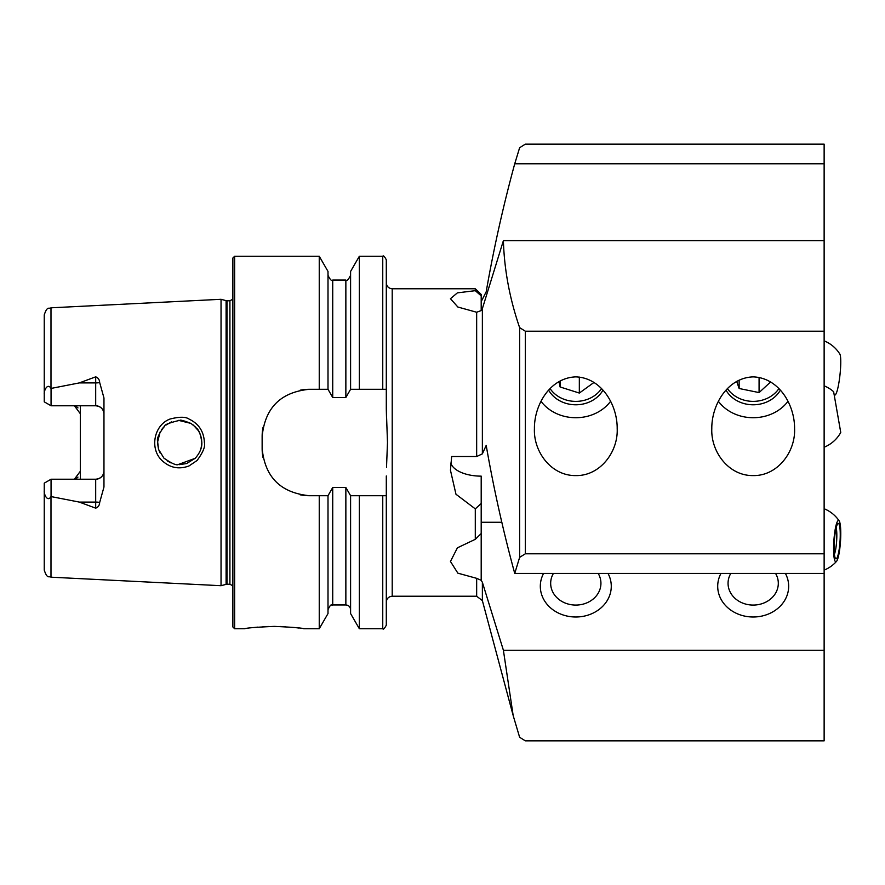<?xml version="1.0" encoding="UTF-8"?>
<svg xmlns="http://www.w3.org/2000/svg" width="885" height="885" viewBox="0 0 885 885"><rect width="100%" height="100%" fill="white"/><g stroke="black" fill="none" stroke-linecap="round" stroke-linejoin="round"><path stroke-width="1.33" d="M481.197 301.619L486.197 291.784C493.664 248.796 503.178 206.128 514.738 163.769L519.628 147.718L525.347 144.144L824.134 144.144L824.134 740.856L525.347 740.856L519.628 737.282L513.178 715.6L503.399 650.276L482.369 582.286L482.369 600.616L512.957 714.748M824.134 331.211L525.347 331.211L519.628 327.638L519.628 557.362L514.738 573.414C503.178 531.055 493.664 488.387 486.197 445.398L482.369 453.861L476.661 456.527L476.661 312.239L481.197 310.58L482.369 308.622L482.369 453.861M519.628 327.638C509.683 298.699 504.262 269.693 503.399 240.631L482.369 308.622M482.369 600.616L476.661 596.236L392.21 596.236L392.21 288.764L475.289 288.764L475.289 290.678L457.401 292.858L450.454 298.699L457.866 307.029L476.661 312.239M476.661 456.527L451.649 456.527L450.454 470.256L455.974 494.25L475.289 508.875L475.289 539.319L457.412 547.826L450.454 561.466L457.866 573.17L476.661 578.336L481.197 580.328L482.369 582.286M824.134 650.276L503.399 650.276M514.738 573.414L824.134 573.414M519.628 557.362L525.347 553.789L824.134 553.789M824.134 240.631L503.399 240.631M514.738 163.769L824.134 163.769M575.803 475.588C600.207 476.03 618.217 451.781 617.188 428.661C617.431 405.053 601.7 377.795 575.836 376.877C549.884 377.718 534.164 405.142 534.418 428.661C533.423 451.759 551.266 475.964 575.803 475.588M753.179 475.588C777.583 476.03 795.593 451.781 794.575 428.661C794.818 405.053 779.088 377.795 753.212 376.877C727.26 377.718 711.551 405.142 711.794 428.661C710.799 451.759 728.654 475.964 753.179 475.588M50.987 577.186C48.907 575.77 47.359 579.487 44.25 570.106L44.25 490.6C43.719 494.383 47.668 502.459 50.987 496.562L50.987 577.186L221.04 585.704L221.04 299.296L50.987 307.814C48.907 309.23 47.359 305.513 44.25 314.894L44.25 394.4C43.719 390.617 47.668 382.541 50.987 388.438L79.296 382.917L95.691 376.844C98.169 377.762 99.507 379.665 99.684 382.563L103.965 397.984L103.965 487.015L99.684 502.437A8.275 2.832 0 0 0 95.691 502.083L95.691 508.156C98.169 507.238 99.507 505.335 99.684 502.437M80.314 405.772L80.314 413.704L74.384 405.772A8.275 8.275 0 0 1 77.969 407.919M74.384 479.227A8.275 8.275 0 0 0 77.969 477.081A8.275 8.275 0 0 1 74.384 479.227L80.314 471.296L80.314 479.227M50.987 496.562L79.296 502.083L95.691 508.156M161.889 460.432C149.355 448.584 154.012 424.877 170.108 419.014C179.445 416.647 185.795 416.691 189.147 419.125C198.848 423.793 203.926 431.603 204.391 442.588C205.475 446.438 203.03 452.412 197.056 460.51L188.992 465.952C178.892 469.692 169.854 467.855 161.889 460.432M103.965 470.953A8.275 8.275 0 0 1 95.691 479.227C100.802 478.663 103.556 475.909 103.965 470.953A8.275 8.275 0 0 1 95.691 479.227L51.053 479.227L44.25 483.155L44.25 490.6M99.684 382.563A8.275 2.832 0 0 1 95.691 382.917L95.691 405.772C100.802 406.337 103.556 409.091 103.965 414.047A8.275 8.275 0 0 0 95.691 405.772L51.053 405.772L44.25 401.845L44.25 394.4M80.314 471.296L80.314 413.704M386.302 389.289L359.354 389.289L359.354 256.252L382.751 256.252C383.338 255.245 384.521 256.418 386.302 259.792L386.302 409.036L387.486 442.5L386.513 467.335M359.354 389.289L350.593 389.289L350.593 271.43L359.354 256.252M350.593 389.289L345.858 397.498L332.727 397.498L328.003 389.289L328.003 271.43L319.242 256.252L234.636 256.252L232.866 258.022L232.866 626.978L234.636 628.748L234.636 256.252M328.003 389.289L319.242 389.289L319.242 256.252M386.513 417.665L386.302 409.036M382.751 628.748L359.354 628.748L359.354 495.711L382.751 495.711L382.751 628.748C383.282 629.799 384.466 628.615 386.302 625.208L386.302 475.964M382.751 495.711L386.302 495.711M359.354 628.748L350.593 613.57L350.593 495.711L359.354 495.711M319.242 389.289L309.44 389.289C280.689 392.066 264.925 407.83 262.137 436.593L262.137 448.407C264.869 477.126 280.645 492.89 309.44 495.711L319.242 495.711L319.242 628.748L328.003 613.57L328.003 495.711L332.727 487.502L345.858 487.502L350.593 495.711M319.242 495.711L328.003 495.711M234.636 628.748L244.691 628.748C246.45 627.963 256.296 627.177 274.25 626.392C292.216 627.177 302.073 627.963 303.82 628.748L319.242 628.748M298.765 628.018L295.048 627.565M285.59 626.735L280.412 626.491M268.42 626.48L262.856 626.746M257.823 627.122L253.331 627.576M160.108 432.035L157.475 442.5L158.537 449.27M177.996 464.614L195.198 458.308M178.505 420.353L190.883 423.384L181.314 420.386M171.436 421.913L165.871 425.132M163.603 427.201L161.535 429.712M170.838 462.844L167.298 460.908M160.063 452.888L158.47 449.038L157.475 442.511M193.317 425.043L198.439 430.729M201.205 447.699L201.824 442.5C199.778 427.4 195.508 428.428 195.85 427.355L191.016 423.461C176.502 417.764 180.927 421.371 179.777 420.331C157.563 425.519 166.756 427.223 164.046 426.747C158.99 433.705 156.822 438.44 157.53 440.962L158.592 449.447L163.946 458.153C179.511 468.84 177.996 463.01 179.179 464.669L186.602 463.552L195.286 458.231C199.955 452.832 202.134 447.589 201.824 442.5L201.492 438.672M198.472 430.774L200.198 434.159M201.437 446.604L200.353 450.432M201.426 438.307L200.342 434.524M309.44 389.289A47.303 47.303 0 0 0 300.17 390.208M263.055 427.289A47.303 47.303 0 0 0 262.137 436.593M262.137 448.407A47.303 47.303 0 0 0 263.044 457.667M300.115 494.792A47.303 47.303 0 0 0 309.44 495.711M51.053 405.772L51.053 388.504M51.053 479.227L51.053 496.496M481.197 310.58L481.197 295.878L475.289 290.678M475.289 288.764L481.197 294.451L481.197 295.878M486.197 291.784L487.58 291.784M475.289 539.319L481.197 533.544L481.197 580.328M450.797 463.054A30.743 15.377 0 0 0 481.197 476.141L481.197 533.544M481.197 503.499L475.289 508.875M608.017 573.414A35.477 30.721 180 0 1 575.803 617A35.477 30.721 180 0 1 543.578 573.414M785.404 573.414A35.477 30.721 180 0 1 753.179 617A35.477 30.721 180 0 1 720.965 573.414M501.883 522.261L481.197 522.261M726.01 390.152A30.3 26.24 180 0 0 753.179 404.788A30.3 26.24 180 0 0 780.36 390.152M718.399 401.314A41.385 35.842 180 0 0 753.179 417.72A41.385 35.842 180 0 0 787.971 401.314M548.623 390.152A30.3 26.24 180 0 0 575.803 404.788A30.3 26.24 180 0 0 602.984 390.152M541.023 401.314A41.385 35.842 180 0 0 575.803 417.72A41.385 35.842 180 0 0 610.584 401.314M834.566 395.518A33.11 33.11 0 0 0 835.484 394.599A20.698 2.843 -83.9 0 0 840.009 374.587A20.698 2.843 -83.9 0 0 839.843 354.077A33.11 33.11 0 0 0 824.134 340.858A33.11 33.11 0 0 0 824.134 340.858M550.083 388.592A29.78 25.787 180 0 0 552.959 392.144A29.78 25.787 180 0 0 601.523 388.592M579.332 377.076L579.332 393.062L594.001 382.431M579.332 393.062L560.094 386.977L558.999 381.579M560.094 380.97L560.094 386.977M598.183 573.414A25.134 21.76 180 0 1 575.803 605.075A25.134 21.76 180 0 1 553.424 573.414M727.47 388.592A29.78 25.787 180 0 0 778.9 388.592M759.076 377.441L759.076 392.586L770.625 381.955M759.076 392.586L739.141 388.504L736.674 381.402M739.141 380.13L739.141 388.504M775.559 573.414A25.134 21.76 180 0 1 777.638 578.314A25.134 21.76 180 0 1 750.17 604.92A25.134 21.76 180 0 1 730.811 573.414M824.134 447.224L824.134 447.224A33.11 33.11 0 0 0 840.75 432.455L833.626 391.701A33.11 33.11 0 0 0 824.134 385.838M834.289 535.967A20.698 3.319 -86.2 0 1 839.201 520.955A20.698 3.319 -86.2 0 1 840.496 541.355A20.698 3.319 -86.2 0 1 836.491 561.4A20.698 3.319 -86.2 0 1 834.289 535.967M834.699 536.708A17.733 2.854 -86.2 0 1 837.885 523.643A17.733 2.854 -86.2 0 1 840.02 541.321A17.733 2.854 -86.2 0 1 835.54 558.568A17.733 2.854 -86.2 0 1 834.699 536.708M836.181 527.726A14.779 2.378 -86.2 0 1 836.635 541.1A14.779 2.378 -86.2 0 1 834.4 554.287M476.661 596.236L476.661 578.336M525.347 331.211L525.347 553.789M50.987 388.438L50.987 307.814M382.751 389.289L382.751 256.252M350.593 609.677C350.305 606.811 348.734 605.229 345.858 604.953L345.858 487.502M345.858 397.498L345.858 280.047C346.776 281.353 348.358 279.771 350.593 275.323M332.727 397.498L332.727 280.047C331.72 281.319 330.138 279.737 328.003 275.323M345.858 604.953L332.727 604.953L332.727 487.502M232.866 585.815L229.912 584.233L229.912 300.767L232.866 299.185M229.912 584.233L227.025 584.233L227.025 300.767L229.912 300.767M227.025 584.233L226.106 584.354L226.106 300.646L227.025 300.767M79.296 382.917L95.691 382.917L95.691 376.844M95.691 479.227L95.691 502.083L79.296 502.083M392.21 288.764C388.626 288.422 386.645 286.452 386.302 282.857M392.21 596.236C388.626 596.578 386.645 598.548 386.302 602.143M345.858 280.047L332.727 280.047M332.727 604.953C331.41 606.38 331.72 601.844 328.003 609.677M226.106 300.646L221.04 299.296M226.106 584.354L221.04 585.704M824.145 508.731A33.11 33.11 0 0 0 824.134 508.731A33.11 33.11 0 0 1 839.201 520.955M824.134 570.117A33.11 33.11 0 0 0 836.491 561.4"/></g></svg>
